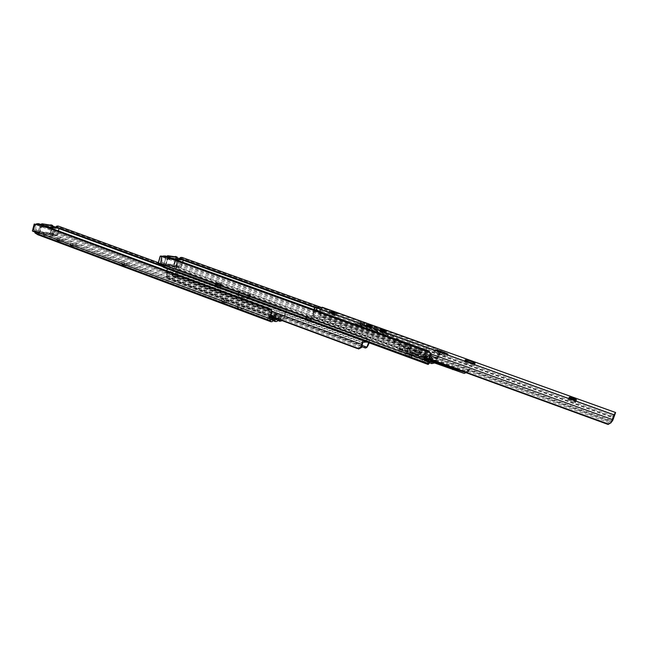<?xml version="1.0" encoding="UTF-8"?>
<svg xmlns="http://www.w3.org/2000/svg" width="648" height="648" viewBox="0 0 648 648"><rect width="100%" height="100%" fill="white"/><g stroke="black" fill="none" stroke-linecap="round" stroke-linejoin="round"><path stroke-width="0.49" stroke-dasharray="3.24 2.43" d="M278.932 319.448L279.312 318.938L279.272 319.577M273.901 317.447L271.796 319.577L275.116 319.44L274.282 317.439L275.611 317.39L275.303 314.401L274.088 315.114L272.46 317.504L274.226 317.058L273.901 317.447L278.972 319.326M275.781 315.779L280.835 317.65L280.365 316.264L277.79 319.027M269.131 317.625L266.984 319.78L270.378 319.634L269.511 317.609L270.977 317.561L270.329 314.547L268.588 316.013L267.754 317.674L269.438 317.236L269.131 317.625L274.242 319.529M270.775 315.22L275.886 317.115L275.441 316.443L273.91 317.585M243.713 307.128L244.045 307.039C242.919 306.148 240.959 305.491 238.156 305.07L237.816 305.159C238.942 306.05 240.91 306.707 243.713 307.128M237.541 307.12C240.343 307.541 242.303 308.197 243.429 309.088L243.097 309.185C240.295 308.764 238.326 308.108 237.2 307.217L237.541 307.12M222.134 299.117L224.386 300.494L228.938 301.425L222.134 299.117M222.799 302.171L221.527 301.158L228.331 303.458L222.799 302.171L223.406 300.129M122.699 262.197L124.392 263.339L129.098 264.311L122.699 262.197M122.95 264.975L121.63 264.23L122.148 264.157L128.547 266.271L122.95 264.975L123.501 263.007M71.199 243.073L72.625 244.102L77.404 245.098L71.199 243.073M71.248 245.714L70.073 245.049L70.672 244.993L76.877 247.01L71.248 245.714L71.774 243.786M57.875 238.124L57.251 238.181L59.227 239.128L64.031 240.125L57.875 238.124M57.875 240.732L56.732 240.092L57.356 240.027L63.512 242.036L57.875 240.732L58.393 238.82M270.977 317.561L276.072 319.448M272.46 317.504L276.024 318.824M275.611 317.39L280.665 319.253L280.835 317.65M35.081 233.029L35.802 230.324L38.256 232.875L53.363 234.463L282.147 319.197L280.665 319.253M38.256 232.875L271.334 319.65M267.754 317.674L271.245 318.97M35.802 230.324L35.81 226.282L37.163 225.188L271.974 311.769M37.973 234.787L51.573 236.156L50.293 235.256L50.163 233.669L51.816 227.537L53.347 228.096L51.694 234.236M50.163 233.669L38.046 232.397L40.654 224.402M51.297 224.994L51.816 227.537M282.204 320.663L284.099 318.103L54.189 233.134L52.504 234.851L52.95 236.147L52.464 236.326L281.159 321.27M51.573 236.156L52.464 236.326M37.163 225.188L39.447 225.075L270.483 310.165L271.949 311.672M35.567 229.667L271.002 317.075M53.363 234.463L53.217 232.219L53.752 231.668L283.986 316.613L282.147 319.197M55.655 227.116L53.752 231.668M55.453 227.327L59 228.623M161.644 266.247L285.023 311.469L282.998 309.922L284.051 308.594L285.979 310.003L286.602 311.664L285.501 313.057L285.023 311.469M285.501 313.057L283.986 316.613M160.882 265.21L282.998 309.922M158.331 262.651L284.051 308.594M54.189 233.134L56.749 226.16L285.979 310.003M284.099 318.103L286.602 311.664M52.504 234.851L53.217 232.219M275.983 318.354L275.886 317.115M52.893 235.88L53.509 233.596M36.815 234.22L37.446 231.879M53.484 227.067L39.99 225.123L38.046 232.397L38.686 234.835M42.217 224.978L39.585 232.964M53.347 228.096L53.444 227.667M268.588 316.013L270.969 316.896M270.791 315.365L275.894 317.253M273.991 315.26L279.061 317.139M274.088 315.114L279.166 316.994M274.282 317.439L279.337 319.31M220.523 286.384L215.096 284.594L220.523 286.384M214.844 286.562C217.436 286.991 219.251 287.591 220.263 288.352L219.923 288.425C217.323 287.996 215.509 287.396 214.488 286.635L214.844 286.562M311.388 319.626L311.615 319.553C310.433 318.67 308.521 318.022 305.888 317.617L305.654 317.69C306.844 318.573 308.756 319.221 311.388 319.626C308.756 319.221 306.844 318.573 305.654 317.69L305.888 317.617C308.521 318.022 310.433 318.67 311.615 319.553L311.388 319.626C308.756 319.221 306.844 318.573 305.654 317.69L305.888 317.617C308.521 318.022 310.433 318.67 311.615 319.553L311.388 319.626M305.232 319.723C307.873 320.128 309.776 320.776 310.959 321.667L310.732 321.74C308.1 321.343 306.188 320.695 304.997 319.804L305.232 319.723M249.456 296.97L250.063 296.816C250.671 296.136 241.461 293.074 238.926 293.115L238.278 293.261C237.646 293.941 246.977 297.035 249.456 296.97C246.977 297.035 237.646 293.941 238.278 293.261L238.926 293.115C241.461 293.074 250.671 296.136 250.063 296.816L249.456 296.97M238.31 295.172C240.854 295.115 250.055 298.177 249.448 298.874L248.832 299.028C246.353 299.109 237.03 296.014 237.662 295.326L238.31 295.172M369.303 342.881L369.806 339.503L363.026 340.573M178.095 271.844L175.665 277.636L173.575 275.87L169.355 277.336L168.909 276.736L170.027 271.374L178.095 271.844L176.847 271.237L174.952 276.388L176.693 278.316L177.852 278.616L178.419 278.138C176.807 277.563 176.102 276.445 176.313 274.784L177.236 272.954C178.232 271.229 178.338 270.005 177.552 269.276L167.694 268.936M367.578 346.526L364.946 346.996L364.476 347.563L365.359 348.025M178.419 278.138L364.946 346.996M177.852 278.616L364.476 347.563M176.693 278.316L361.819 346.721M174.952 276.388L362.2 345.465M366.679 341.917L369.036 341.634L368.631 342.63M170.027 271.374L362.839 342.387M166.568 270.71L166.236 276.736L167.613 278.154L166.666 277.49L167.792 270.702M166.771 275.983L361.301 347.984M166.941 277.871L358.611 348.972M167.613 278.154L270.937 316.483M167.314 277.627L270.953 316.054M176.361 271.212L173.931 276.996L171.833 275.23L167.346 276.68L168.278 270.726M221.13 284.342L215.695 282.552L221.13 284.342M312.044 317.512L312.271 317.439C311.089 316.564 309.177 315.924 306.545 315.503L306.31 315.576C307.5 316.451 309.42 317.099 312.044 317.512M250.071 294.905L250.687 294.759C251.286 294.087 242.077 291.033 239.541 291.057L238.901 291.203C238.27 291.867 247.601 294.962 250.071 294.905M415.765 354.205L415.878 354.148C414.534 353.168 412.606 352.504 410.095 352.139L409.973 352.196C411.326 353.176 413.254 353.849 415.765 354.205M409.382 354.31C411.893 354.667 413.821 355.339 415.166 356.319L415.052 356.384C412.541 356.027 410.613 355.363 409.261 354.375L409.382 354.31M424.173 357.785L424.537 357.429L424.343 358.976L425.129 358.806L425.331 355.217L422.609 359.34L423.444 359.162L424.173 357.785L431.463 360.442L430.831 361.641M425.372 357.259L432.629 359.907L432.613 357.866L431.058 359.932M406.247 352.82L405.697 352.958C407.057 353.954 409.018 354.634 411.569 354.991L412.112 354.853C410.759 353.857 408.799 353.184 406.247 352.82L405.535 355.023C408.086 355.379 410.038 356.06 411.391 357.056L410.848 357.202C408.289 356.854 406.337 356.173 404.976 355.169L405.535 355.023M161.012 265.729L161.83 262.869L164.284 265.534L165.046 265.575L164.203 265.121L177.212 266.425L436.007 360.628L432.354 361.454L432.629 359.907M164.284 265.534L428.765 362.273M423.444 359.162L421.24 361.706L424.675 360.952L424.343 358.976L423.444 359.162L430.734 361.827M161.83 262.869L162.13 258.649L163.507 257.475L430.07 354.019L430.167 354.756M163.96 267.567L175.495 268.264L174.166 267.316L174.012 265.631L175.883 259.159L177.609 259.783L175.738 266.263L165.272 265.518L163.636 264.927L166.544 256.357M175.584 256.503L175.883 259.159M437.465 359.292L177.536 264.87L175.948 266.741L176.337 268.418L435.051 362.864L437.465 359.292L440.081 352.407L439.142 353.954L438.785 352.301L436.606 350.649L437.505 349.175L439.587 350.673L440.081 352.407M175.495 268.264L176.337 268.418M434.516 362.985L435.051 362.864M163.507 257.475L165.961 257.369L428.231 352.237L430.07 354.019M161.668 262.205L428.927 359.656M177.212 266.425L176.758 263.963L177.26 263.363L437.611 357.769L436.007 360.628M183.182 260.237L179.164 258.787L177.26 263.363M314.726 307.614L438.785 352.301M439.142 353.954L437.611 357.769M316.629 307.476L436.606 350.649M320.801 307.257L437.505 349.175M180.387 257.515L439.587 350.673M177.536 264.87L180.298 257.604M175.948 266.741L176.758 263.963M424.553 358.109L431.819 360.766L431.56 361.908M424.27 356.287L431.568 358.943M424.343 358.976L431.609 361.625M422.755 359.211L428.814 361.422M176.564 267.891L177.26 265.478M162.786 266.976L163.499 264.506M174.012 265.631L163.62 264.902L164.446 267.543M168.294 256.989L165.37 265.542M39.99 225.123L53.484 227.035M39.496 232.94L41.44 225.658M50.252 233.693L52.172 226.557M51.686 234.22L53.606 227.084M177.803 258.698L165.848 257.24L163.636 264.927L174.109 265.656L175.713 266.239L177.892 258.706M165.848 257.24L177.803 258.674M165.272 265.518L167.484 257.831M174.109 265.656L176.28 258.123M413.74 353.022L415.805 354.124L412.112 353.322L410.046 352.22L413.74 353.022M409.568 353.784L411.65 354.901L405.81 352.974L409.568 353.784M435.456 357.745L436.671 358.109L438.461 354.837L438.728 351.872C434.751 350.835 432.2 351.24 431.066 353.095C430.742 354.829 432.2 356.376 435.456 357.745L424.651 353.824C425.218 353.719 425.874 352.634 426.619 350.56L426.886 347.603C426.319 347.701 425.663 348.794 424.91 350.868L424.651 353.824M419.07 348.94C418.462 349.037 417.782 350.163 417.004 352.301L416.761 355.339C417.361 355.234 418.049 354.116 418.819 351.977L419.07 348.94L430.15 352.949C427.502 352.188 425.809 352.625 425.096 354.254C424.772 356.449 426.06 358.295 428.968 359.786M430.167 354.521L429.219 356.74L428.919 359.778L416.761 355.339M407.454 347.579L406.855 348.786L399.776 349.936L401.517 345.676L401.72 342.492C401.047 342.589 400.318 343.748 399.516 345.967L399.006 351.329L406.782 350.025L409.755 344.444L409.973 341.35C409.342 341.439 408.645 342.565 407.867 344.728L407.454 347.579L424.416 353.735L423.824 354.958L422.917 355.136L422.488 356.441L423.727 356.198L425.307 353.435L426.659 350.552L426.935 347.458C426.344 347.563 425.655 348.705 424.877 350.876L424.416 353.735M408.386 347.296L425.307 353.435M418.859 351.969L419.118 348.786C418.487 348.891 417.774 350.066 416.964 352.31L416.356 357.672L417.652 357.413L418.09 356.084L417.118 356.262L417.174 355.566L418.859 351.969M399.97 348.762L417.328 355.088M399.079 348.77L416.486 355.12M399.006 351.329L416.356 357.672M420.495 356.959L422.366 357.404L421.929 358.741L420.058 358.295L420.495 356.959L418.09 356.084M421.929 358.741L425.89 357.915L426.327 356.603L422.366 357.404M426.327 356.603L422.917 355.136M406.782 350.025L423.727 356.198M420.058 358.295L417.652 357.413M425.291 355.995L424.861 357.307L422.488 356.441M424.861 357.307L425.89 357.915M436.671 358.109L438.728 351.872M385.746 332.983L385.892 332.926C384.531 331.979 382.531 331.298 379.882 330.877L379.728 330.934C381.097 331.881 383.098 332.562 385.746 332.983M371.839 327.977L372.001 327.912C370.672 326.997 368.688 326.317 366.047 325.887L365.877 325.952C367.205 326.876 369.198 327.548 371.839 327.977M363.52 327.07L359.284 325.628L363.52 327.07M363.893 325.92L359.648 324.478L363.893 325.92M377.33 332.051L373.062 330.593L377.33 332.051M377.703 330.893L373.426 329.443L377.703 330.893M378.027 329.881L373.75 328.431L378.027 329.881M364.208 324.907L359.972 323.474L364.208 324.907M464.462 362.167C465.564 361.722 474.903 364.978 474.32 365.602L474.206 365.675C473.161 366.144 463.725 362.856 464.341 362.248L464.462 362.167M437.983 353.768L434.751 351.945L440.308 353.298L447.233 356.319L437.983 353.768L438.72 351.524M568.328 399.605C568.709 399.103 576.104 401.736 575.659 402.214L575.635 402.238C575.286 402.756 567.834 400.1 568.304 399.63L568.328 399.605M330.593 314.377L328.771 313.259L332.951 314.304L336.069 315.746L330.593 314.377L331.266 312.239M367.092 327.07L370.413 328.196L367.092 327.07M381.178 331.339L384.531 332.481L381.178 331.339M380.943 332.068L384.296 333.21L380.943 332.068M316.775 307.314L316.111 309.444L321.7 309.76L322.356 307.654M313.656 309.493L312.879 315.43L314.588 317.488L313.146 316.232L313.235 315.05L314.377 309.898L315.641 307.33M321.7 309.76L326.138 311.145L321.149 309.347L321.473 309.752L319.537 314.831L321.23 316.848L322.453 317.164L322.947 316.629C321.181 316.005 320.444 314.815 320.752 313.057L322.388 307.306M613.186 419.232C612.311 420.746 610.942 421.143 609.088 420.43L608.796 421.127L610.019 421.718L611.542 421.605M322.947 316.629L609.088 420.43M322.453 317.164L608.796 421.127M321.23 316.848L610.019 421.718M319.537 314.831L611.834 420.803M316.111 309.444L320.039 311.299L314.977 309.469M313.235 315.05L610.87 423.274M313.729 317.139L608.116 424.432M314.588 317.488L429.154 359.235M314.41 316.961L429.292 358.806M321.149 309.347L321.732 307.46M326.138 311.145L326.803 309.031M320.039 311.299L320.711 309.153M360.815 326.09L359.356 325.337L363.755 326.738L360.815 326.09M362.564 325.126L359.632 324.47L361.09 325.223L364.03 325.879L362.564 325.126M367.87 328.56L370.138 329.062L367.87 328.56M369.263 327.605L367.003 327.102L369.263 327.605M374.633 331.079L373.127 330.302L377.557 331.727L374.633 331.079M376.334 330.083L373.41 329.435L377.841 330.861L376.334 330.083M381.761 333.574L384.013 334.076L381.761 333.574M383.114 332.602L380.862 332.1L383.114 332.602M430.288 361.438L418.908 357.291L385.325 335.688L355.177 324.721L355.493 323.838L359.924 323.555L359.648 324.405L360.572 324.64L360.847 323.781L390.234 334.36L423.395 355.622L466.568 371.75L469.857 369.692L470.367 370.51L466.528 372.705L423.014 356.465L389.861 335.194L360.572 324.64M355.493 323.838L385.698 334.846L390.234 334.36M360.847 323.781L359.924 323.555M355.217 324.705L359.648 324.405M385.325 335.688L389.861 335.194M418.908 357.291L423.014 356.465M465.977 372.665L470.367 370.51M468.852 370.972L468.342 370.154L469.857 369.692M468.342 370.154L464.802 372.236M385.698 334.846L419.297 356.432L423.395 355.622M419.297 356.432L430.718 360.604M456.314 368.591L455.528 367.311M366.185 325.936L366.023 326.001C367.295 326.876 369.182 327.515 371.701 327.929L371.855 327.864C370.591 326.989 368.696 326.349 366.185 325.936M366.614 328.666L369.878 329.775L366.614 328.666M380.02 330.926L379.874 330.982C381.178 331.881 383.09 332.529 385.609 332.934L385.746 332.878C384.45 331.979 382.547 331.331 380.02 330.926M380.465 333.671L383.754 334.789L380.465 333.671M381.21 331.347L384.499 332.473L381.21 331.347M274.072 317.196L279.134 319.075M35.138 224.864L35.81 226.282M52.634 234.73L282.747 320.007M271.796 319.577L276.866 321.465M275.473 321.529L270.378 319.634M266.984 319.78L272.103 321.692M38.378 234.884L271.067 321.74M280.163 321.311L275.116 319.44M270.2 308.812L270.483 310.165M39.447 225.075L38.807 223.722M55.218 228.509L56.522 227.367M50.293 235.256L50.674 233.855M38.167 234.001L38.548 232.575M41.261 226.703L39.706 226.128M62.362 241.388L62.88 239.485M58.717 241.04L59.227 239.128M61.528 241.08L62.046 239.177M75.695 246.353L76.213 244.442M72.098 246.029L72.625 244.102M74.844 246.038L75.371 244.126M127.219 265.526L127.769 263.566M123.841 265.307L124.392 263.339M126.328 265.194L126.878 263.242M226.687 302.535L227.294 300.502M223.779 302.535L224.386 300.494M225.715 302.171L226.322 300.137M269.503 317.366L274.428 319.189M274.298 317.309L279.361 319.189M177.236 272.954L369.06 343.351M177.406 269.252L369.716 339.495M176.815 271.634L368.963 342.039M176.831 271.237L369.028 341.634L176.847 271.237M167.581 271.091L362.637 342.824M166.39 272.346L271.852 311.218M168.375 268.677L363.536 340.208M176.313 274.784L174.992 275.886M166.941 275.481L166.244 274.25M168.909 276.736L167.16 276.089M169.096 277.328L167.346 276.68M169.355 277.336L167.613 276.688M169.59 277.231L167.84 276.591M175.252 277.498L173.518 276.858M175.414 277.619L173.68 276.98M175.665 277.636L173.931 276.996M176.175 277.085L174.442 276.445M221.009 284.747L215.573 282.957L221.009 284.747M216.408 282.617C216.335 283.087 217.793 283.613 220.766 284.205C220.822 283.735 219.364 283.208 216.408 282.617M422.609 359.34L428.806 361.6M425.129 358.806L432.378 361.454M161.644 257.207L162.13 258.649M176.07 266.611L436.282 361.398M431.908 363.601L424.675 360.952M421.24 361.706L428.563 364.387M164.268 267.64L428.279 364.451M428.239 350.876L428.231 352.237M165.961 257.369L165.507 255.984M178.751 260.002L179.958 258.746M425.104 358.344L432.362 360.993M405.097 355.096L405.818 352.893M411.269 357.121L411.99 354.918M410.848 357.202L411.569 354.991M174.166 267.316L174.587 265.842M163.766 266.628L164.203 265.121M167.265 258.933L165.515 258.301M305.362 319.302L305.127 319.383C306.318 320.274 308.229 320.914 310.862 321.319L311.089 321.238C309.906 320.355 308.002 319.707 305.362 319.302M310.343 321.594C307.484 321.084 305.913 320.509 305.629 319.869C308.472 320.379 310.044 320.954 310.343 321.594M32.513 231.101L50.722 233.11L56.943 235.41L38.945 233.531L34.668 231.944L38.92 233.531L40.67 226.452L35.405 224.508M35.664 224.281L40.905 226.209L47.725 227.003M58.863 228.299L55.671 227.124L58.96 228.566L57.17 235.184L50.949 232.883L52.723 226.282L58.863 228.299M34.263 224.087L53.355 226.274L36.013 224.046L52.65 226.014L50.585 232.786L32.465 230.882M34.571 231.668L39.228 233.353L57.218 235.24L58.385 230.923M48.973 227.464L41.043 226.549L38.92 233.531L56.983 235.427L58.433 230.939M158.266 263.712L173.867 264.846L180.857 267.389L165.467 266.352L160.736 264.627L165.443 266.352L167.459 258.876L161.887 256.859M162.138 256.608L167.686 258.617L174.304 259.159M183.028 259.88L179.447 258.593L183.044 259.88L181.067 267.138L174.085 264.595L176.094 257.637L183.028 259.88M160.202 256.244L175.981 257.345L177.763 257.985L176.029 257.361L162.729 256.211L176.045 257.361L173.721 264.506L158.153 263.42M160.672 264.344L165.775 266.166L181.165 267.211L182.623 262.165M175.519 259.605L167.84 258.973L165.443 266.352L180.913 267.405L182.655 262.181M407.26 356.003L411.026 356.813L408.945 355.687L405.186 354.885L407.26 356.003M408.856 355.849C411.739 357.194 411.213 357.299 407.26 356.149C404.384 354.796 404.911 354.699 408.856 355.849M413.035 355.055C415.895 356.384 415.376 356.481 411.488 355.347C408.637 354.019 409.155 353.921 413.035 355.055M411.488 355.209L415.19 356.011L413.124 354.901L409.431 354.108L411.488 355.209M399.816 349.231L417.174 355.566M399.8 349.936L417.142 356.262M406.855 348.786L423.824 354.958M407.3 348.033L424.27 354.189M320.703 307.257L320.039 309.371M313.405 314.507L313 313.292M321.659 311.097L614.199 416.583M321.473 309.752L614.466 415.247M321.529 309.339L614.741 414.858L321.538 309.339M314.58 309.477L613.065 417.231M314.377 309.898L612.878 417.725M313.308 311.299L430.92 353.873M320.752 313.057L319.61 314.304M324.842 310.829L325.499 308.715M316.71 309.866L317.317 307.93M319.537 310.959L320.161 308.95M334.02 314.685L334.457 313.292M331.663 314.766L332.335 312.628M332.951 314.304L333.372 312.968M443.815 354.561L444.188 353.435M441.523 355.039L442.268 352.804M440.308 353.298L440.656 352.22M464.203 373.426L466.528 372.705M464.584 372.357L466.568 371.75M355.93 324.105L355.655 324.972M275.303 314.401L280.365 316.264M270.329 314.547L275.441 316.443M243.429 309.088L244.045 307.039M221.162 301.247L221.77 299.206M121.63 264.23L122.18 262.27M70.073 245.049L70.592 243.13M56.732 240.092L57.251 238.181M52.95 236.147L53.492 234.131M38.678 234.843L39.196 232.932M63.512 242.036L64.031 240.125M76.877 247.01L77.404 245.098M128.547 266.271L129.098 264.311M228.331 303.458L228.938 301.425M237.2 307.217L237.816 305.159M269.438 317.236L274.55 319.132M274.25 317.066L279.312 318.938M274.793 319.399L278.219 320.671M270.046 319.594L273.488 320.873M220.263 288.352L221.47 284.269M310.959 321.667L312.271 317.439M249.448 298.874L250.687 294.759M177.552 269.276L369.806 339.503M237.662 295.326L238.901 291.203M166.666 277.49L166.236 276.736M169.047 277.312L167.297 276.672M173.575 275.87L171.833 275.23M175.365 277.611L173.632 276.971M304.997 319.804L306.31 315.576M214.488 286.635L215.695 282.552M215.096 284.594L215.573 282.957L216.311 282.601C220.255 283.459 221.94 284.156 221.349 284.683L220.863 286.311M415.166 356.319L415.878 354.148M425.331 355.217L432.613 357.866M425.104 358.806L432.354 361.454M424.537 357.429L431.811 360.086M430.037 362.969L424.529 360.952M411.391 357.056L412.112 354.853M404.976 355.169L405.697 352.958M409.261 354.375L409.973 352.196M176.693 268.272L177.26 266.288M164.462 267.592L165.046 265.575M305.654 317.69L305.127 319.383C304.56 319.974 306.342 320.728 310.489 321.619L311.615 319.553M411.65 354.901L411.026 356.813L407.252 356.149L405.186 354.885L405.81 352.974M415.805 354.124L415.19 356.011L411.48 355.347L409.431 354.108L410.046 352.22M438.761 351.88L426.886 347.603M409.973 341.35L426.935 347.458M401.72 342.492L419.118 348.786M399.776 349.936L417.118 356.262M426.376 356.57L425.947 357.882M385.892 332.926L386.362 331.476M372.001 327.912L372.462 326.471M378.14 329.84L378.513 328.682M364.33 324.867L364.694 323.708M474.32 365.602L475.073 363.358M434.606 352.026L435.335 349.815M575.659 402.214L576.477 399.889M328.552 313.324L329.216 311.202M370.138 329.062L370.64 327.475M384.013 334.076L384.531 332.481M380.579 332.967L380.376 333.704M366.728 327.969L367.23 326.381M316.005 309.477L316.572 307.662M320.104 311.275L320.776 309.128M336.069 315.746L336.741 313.608M568.304 399.63L569.122 397.321M447.233 356.319L447.971 354.083M464.341 362.248L465.086 360.021M359.972 323.474L360.337 322.323M373.75 328.431L374.123 327.281M313.146 316.232L312.879 315.43M365.877 325.952L366.331 324.518M379.728 330.934L380.19 329.492M355.452 323.854L355.177 324.721M368.015 325.426L366.023 326.001M369.878 329.775L370.616 327.467M370.559 326.236L371.855 327.864M366.525 328.698L367.262 326.398M381.883 330.407L379.874 330.982M383.754 334.789L384.499 332.473M384.45 331.233L385.746 332.878"/><path stroke-width="0.97" d="M271.245 318.97L272.881 319.586L271.334 319.65L271.002 317.075L271.69 310.441L270.2 308.812L38.807 223.722L36.677 223.771L35.138 224.864C33.874 227.084 33.607 229.133 34.32 230.996L269.908 318.662L270.807 321.708L272.103 321.692L274.525 319.132L275.473 321.529L276.866 321.465L278.932 319.448M276.024 318.824L277.538 319.391L276.072 319.448L275.983 318.354M34.32 230.996L35.081 233.029L37.973 234.787L270.767 321.692M40.654 224.402L42.063 223.779L52.407 225.399L42.063 223.779M50.868 224.832L51.297 224.994M279.272 319.577L279.839 321.27L282.204 320.663M271.358 312.02L269.908 318.662M36.677 223.771L271.658 310.279M271.949 311.672L271.658 313.43M58.385 230.923L59 228.623L161.644 266.247M56.749 226.16L58.118 226.031L56.87 227.124L160.882 265.21M56.87 227.124L55.558 227.205M58.118 226.031L158.331 262.651M273.91 317.585L272.881 319.586M53.444 227.667L52.407 225.399M43.619 224.346L42.217 224.978M270.969 316.896L273.715 317.917M362.2 345.465L366.914 347.207L369.303 342.881M368.161 345.376L366.914 347.207M361.819 346.721L365.359 348.025L366.744 347.563M368.631 342.63L367.084 346.704M363.026 340.573L361.625 344.299L361.56 347.458L362.839 342.387L366.679 341.917M361.56 347.458L358.611 348.972L357.234 348.049C359.114 348.632 360.45 348.049 361.252 346.291M270.937 316.483L357.372 348.551M270.953 316.054L357.234 348.049M167.694 268.936L166.568 270.71M431.058 359.932L430.061 361.876L428.765 362.273L429.916 354.424L427.964 361.414L428.134 364.451L430.831 361.641M429.916 354.424L430.029 352.504L428.239 350.876L165.507 255.984L163.207 256.033L161.644 257.207L160.502 263.647L161.012 265.729L163.96 267.567L428.101 364.443M166.544 256.357L167.719 255.725L176.993 257.013L167.719 255.725M431.56 361.908L431.77 363.601L434.516 362.985M160.502 263.647L427.964 361.414M163.207 256.033L430.029 352.504M430.175 353.395L429.899 355.841M183.182 260.237L314.726 307.614M179.375 258.56L180.387 257.515L182.015 257.426L180.865 258.625L316.629 307.476M180.865 258.625L179.164 258.787M182.015 257.426L320.801 307.257M431.884 360.239L431.819 360.766M428.814 361.422L430.061 361.876M177.698 259.443L176.993 257.013M169.468 256.357L168.294 256.989M430.167 354.521L431.09 353.363L430.191 352.958M428.919 359.778L431.09 353.363M386.216 331.533L386.362 331.476C385.001 330.537 383 329.856 380.352 329.427L380.198 329.484C381.567 330.423 383.567 331.104 386.216 331.533M372.3 326.527L372.462 326.471C371.134 325.555 369.149 324.883 366.501 324.446L366.339 324.51C367.667 325.426 369.66 326.098 372.3 326.527M378.4 328.722L374.123 327.272L378.4 328.722M364.581 323.757L360.337 322.323L364.581 323.757M474.96 363.431L475.073 363.358C475.656 362.75 466.309 359.494 465.215 359.932L465.094 360.005C464.478 360.604 473.923 363.884 474.96 363.431M435.488 349.718L442.268 352.804L447.971 354.083L441.037 351.078L435.488 349.718M576.461 399.913L576.477 399.889C576.923 399.419 569.519 396.795 569.147 397.281L569.122 397.305C568.66 397.767 576.113 400.415 576.461 399.913M329.435 311.129L332.335 312.628L336.741 313.608L329.435 311.129M322.388 307.306L326.803 309.031L320.703 307.257L316.775 307.314L320.711 309.153L315.244 307.33L313.656 309.493M613.34 418.859L615.592 412.509L613.923 414.85L611.145 422.699L613.065 417.231L614.741 414.858L613.186 419.232M611.834 420.803L612.417 421.014L612.668 420.479M611.542 421.605L612.417 421.014M611.145 422.699L608.116 424.432L606.763 423.97L606.884 423.5C609.047 424.173 610.57 423.533 611.453 421.597M429.154 359.235L606.763 423.97M429.292 358.806L606.884 423.5M430.288 361.438L464.203 373.426L465.977 372.665M464.802 372.236L451.867 368.315L430.718 360.604M452.669 369.619L451.867 368.315M35.016 232.883L270.151 320.558M271.852 311.218L361.625 344.299M428.806 361.6L429.924 362.013M160.971 265.575L427.85 363.342M34.668 231.944L32.611 231.174L34.676 231.944M47.725 227.003L58.863 228.299L48.973 227.464M55.671 227.124L53.355 226.274L55.671 227.124M34.263 224.087L32.408 230.842L34.214 224.054L35.664 224.281M35.405 224.508L34.312 224.111L32.505 230.899L34.571 231.668M59 228.623L58.433 230.939M160.736 264.627L158.323 263.736L160.744 264.627M174.304 259.159L183.028 259.88L175.519 259.605M179.447 258.593L177.771 257.985L179.447 258.593M160.202 256.244L158.12 263.388L160.169 256.219L162.737 256.211L160.526 256.025L162.138 256.608M161.887 256.859L160.299 256.284L158.25 263.461L160.672 264.344M182.623 262.165L183.222 260.221L182.655 262.181M322.186 307.233L615.576 412.525M430.92 353.873L612.174 419.483M315.244 307.33L613.923 414.85M334.457 313.292L334.684 312.555M333.372 312.968L333.615 312.174M444.188 353.435L444.552 352.342M440.656 352.22L441.037 351.078M52.61 225.439L51.071 224.88M271.974 311.801L271.69 310.441M55.655 227.116L56.797 226.112M278.219 320.671L279.839 321.27M273.488 320.873L275.133 321.489M431.746 363.593L430.037 362.969M177.147 257.045L175.414 256.422M322.283 307.249L615.592 412.509M612.635 420.568L613.3 418.964M368.015 325.426L370.559 326.236M381.883 330.407L384.45 331.233"/></g></svg>
